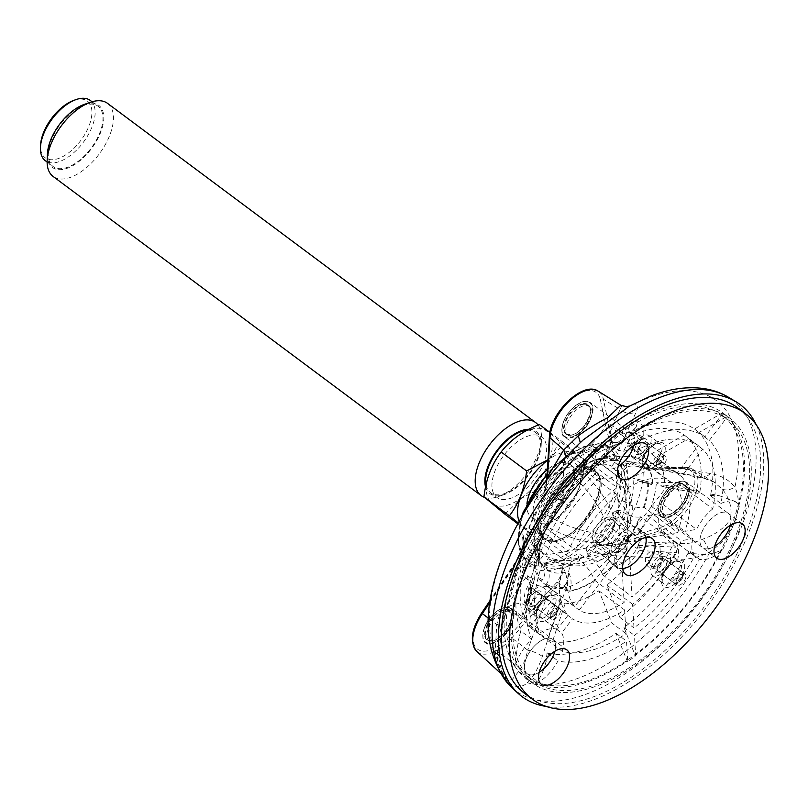 <?xml version="1.0" encoding="UTF-8"?>
<svg xmlns="http://www.w3.org/2000/svg" width="809" height="809" viewBox="0 0 809 809"><rect width="100%" height="100%" fill="white"/><g stroke="black" fill="none" stroke-linecap="round" stroke-linejoin="round"><path stroke-width="0.61" stroke-dasharray="4.04 3.03" d="M523.615 513.563A71.03 36.799 126.7 0 0 526.376 561.031L526.234 560.809A72.375 37.497 126.7 0 1 522.816 533.879L524.96 545.084L523.079 551.9C515.05 575.877 509.154 597.184 502.217 623.243C499.072 634.832 497.424 646.34 497.262 657.757C502.055 681.936 515.363 692.949 527.539 682.806C533.718 676.364 538.642 667.567 542.333 656.443C549.978 632.628 558.028 609.764 566.502 587.83C567.837 580.195 566.502 573.156 562.498 566.704C562.488 571.639 560.677 576.787 557.077 582.156L544.103 596.273L546.267 598.296L558.473 583.309C561.82 577.596 563.165 572.064 562.498 566.704A72.375 37.497 126.7 0 1 526.234 560.809C524.283 559.423 523.362 553.487 523.463 543.001L522.816 533.879C524.495 539.937 523.999 546.176 521.33 552.587L511.854 569.819L496.736 624.548L502.763 624.164L502.217 623.243M557.077 582.156L566.502 587.83A86.32 44.717 126.7 0 0 611.422 555.571L610.846 545.701L625.549 541.373L624.679 538.42L610.562 543.749L592.673 545.044L611.422 555.571L677.831 559.15C688.681 559.838 699.451 557.361 710.14 551.687C733.5 536.316 744.401 507.921 734.936 487.099C729.172 479.939 721.092 475.429 710.686 473.558L646.978 462.94C639.808 463.709 632.537 462.859 625.165 460.382C630.322 463.709 635.237 466.004 639.919 467.268L643.074 468.249L651.387 468.846L653.733 467.956L641.264 466.459L646.978 462.94A86.32 44.717 126.7 0 0 622.283 442.503L636.198 411.923C638.604 407.18 638.048 404.551 634.549 404.035L629.503 406.128M583.299 439.863L579.477 443.575C572.044 451.938 566.624 458.855 563.216 464.315L543.304 499.214C542.839 501.368 540.533 501.125 536.397 498.486L543.496 493.288C551.819 481.163 561.203 470.909 571.65 462.526C586.586 451.189 591.51 450.067 599.408 447.569L610.421 447.053L622.283 442.503L612.464 442.634L610.148 431.895L607.094 432.188L610.512 442.938C610.947 445.87 610.299 447.104 608.58 446.659L611.23 447.246A71.03 36.799 126.7 0 0 547.117 474.934M547.319 478.877L544.255 497.646L530.35 524.748L524.95 545.114M524.586 693.404A178.162 92.297 126.7 0 0 705.074 605.749A178.162 92.297 126.7 0 0 737.586 407.746M756.294 424.846A182.268 94.42 -53.3 0 1 706.773 607.013A182.268 94.42 -53.3 0 1 546.318 706.459M621.959 405.38L620.099 409.475L603.403 399.242L610.148 431.895L620.099 409.475C625.165 413.591 630.535 414.4 636.198 411.923M489.951 602.331L511.854 569.819L511.49 569.293L519.044 557.3L521.229 552.496L523.463 543.001M476.784 651.376A37.083 19.214 126.7 0 0 511.784 637.947L527.701 650.163C525.779 659.183 522.735 666.303 518.599 671.531L512.39 679.277L506.889 679.024L499.396 667.9L495.199 652.175L496.736 624.548L488.353 618.167M495.199 652.175L498.415 655.573C500.559 669.215 503.38 677.022 506.889 679.024L499.659 672.39M542.333 656.443C538.683 653.692 533.809 651.599 527.701 650.163L546.267 598.296L511.784 637.947L509.619 635.925L544.103 596.273M710.686 473.558L703.911 478.281L701.949 477.199L713.922 481.972L722.265 489.152C729.607 497.95 732.357 507.951 730.497 519.166C724.854 527.822 715.712 534.456 703.102 539.057C694.456 543.011 685.617 544.417 676.587 543.264C678.589 547.642 679.014 552.931 677.831 559.15M660.913 527.286A2.275 1.588 72.9 0 0 661.782 530.239L625.549 541.373L676.587 543.264L661.782 530.239A37.083 19.214 126.7 0 0 692.807 500.437A37.083 19.214 126.7 0 0 692.302 469.048A37.083 19.214 126.7 0 0 685.87 467.481L701.949 477.199L653.733 467.956L685.87 467.481A2.275 1.81 -90.9 0 0 683.534 468.36A34.807 18.031 126.7 0 1 692.191 494.43A34.807 18.031 126.7 0 1 660.913 527.286L624.679 538.42M543.496 493.288L546.53 485.703L547.774 474.782L547.086 475.813M543.304 499.214A86.32 44.717 126.7 0 0 529.47 526.184A86.32 44.717 126.7 0 0 523.079 551.9L502.763 624.164L498.415 655.573L497.262 657.757A171.205 88.687 126.7 0 1 502.662 556.723A171.205 88.687 126.7 0 1 579.477 443.575L580.326 442.614M523.079 551.9L521.33 552.587M518.599 671.531C523.221 674.251 526.204 678.003 527.539 682.806A171.205 88.687 126.7 0 0 710.14 551.687L703.102 539.057M563.216 464.315L564.51 462.738L566.118 456.863M544.912 491.144L545.306 489.758L544.912 491.144C543.527 495.361 540.685 497.808 536.397 498.486A72.375 37.497 126.7 0 1 608.58 446.659C611.058 447.306 612.352 445.971 612.464 442.644L610.512 442.938M722.265 489.152C725.986 490.598 730.203 489.92 734.936 487.099A171.205 88.687 126.7 0 0 634.549 404.035L626.126 406.725M714.246 482.164L703.911 478.281L644.904 467.137M639.919 467.268L641.264 466.469L625.165 460.382A72.375 37.497 126.7 0 1 592.673 545.044L610.856 545.701L610.562 543.749M611.938 439.793L609.511 440.48A85.339 44.212 126.7 0 0 546.53 485.703L545.873 486.502M713.922 481.962L692.302 469.048L685.061 467.248L653.733 467.956M645.026 467.167L643.074 468.249A85.339 44.212 126.7 0 1 614.709 542.121L615.325 544.528M519.044 557.3L519.044 557.3A85.339 44.212 126.7 0 0 553.669 585.949L555.156 587.739M511.854 569.819L511.49 569.293L481.992 613.07A34.807 18.031 126.7 0 0 477.128 648.848A34.807 18.031 126.7 0 0 509.619 635.925M556.784 541.363A42.139 21.823 -53.3 0 1 545.377 539.229A42.139 21.823 -53.3 0 1 543.597 537.581A42.139 21.823 -53.3 0 1 553.073 492.408A42.139 21.823 -53.3 0 1 593.664 470.444A42.139 21.823 -53.3 0 1 595.758 471.677A42.139 21.823 -53.3 0 1 593.725 509.781A42.139 21.823 -53.3 0 1 556.784 541.363M558.139 517.426A32.593 16.878 126.7 0 0 578.111 491.215A32.593 16.878 126.7 0 0 576.261 469.048A32.593 16.878 126.7 0 0 566.472 467.592A32.593 16.878 126.7 0 0 533.111 512.33A32.593 16.878 126.7 0 0 537.297 521.299A32.593 16.878 126.7 0 0 546.115 522.948A32.593 16.878 126.7 0 0 558.139 517.426M90.254 100.427A37.588 19.477 -53.3 0 1 92.388 125.992A37.588 19.477 -53.3 0 1 69.352 156.238A37.588 19.477 -53.3 0 1 45.314 160.698M74.135 100.245A35.313 18.294 -53.3 0 1 91.286 118.367A35.313 18.294 -53.3 0 1 62.809 156.572A35.313 18.294 -53.3 0 1 40.541 145.307M107.526 103.35A45.567 23.603 -53.3 0 1 110.105 134.345A45.567 23.603 -53.3 0 1 82.184 171.002A45.567 23.603 -53.3 0 1 53.05 176.413M84.278 104.412A38.731 20.063 -53.3 0 1 103.087 124.293A38.731 20.063 -53.3 0 1 71.849 166.189A38.731 20.063 -53.3 0 1 47.438 153.831M485.572 486.937A38.731 20.063 126.7 0 0 504.351 494.532A38.731 20.063 126.7 0 0 514.655 489.01A38.731 20.063 126.7 0 0 541.201 445.112A38.731 20.063 126.7 0 0 528.904 429.276M484.601 497.414A45.567 23.603 126.7 0 0 498.132 496.675A45.567 23.603 126.7 0 0 510.257 490.183A45.567 23.603 126.7 0 0 541.484 438.539A45.567 23.603 126.7 0 0 538.106 425.049M560.404 441.916C551.02 454.102 545.276 469.048 543.193 486.755L568.666 505.756C578.051 493.571 583.795 478.625 585.878 460.908L560.404 441.916L539.381 424.523M585.878 460.908L564.854 443.514L549.938 432.4M548.027 459.684L564.854 443.514M518.266 522.938L530.431 533.202L517.8 523.787M504.958 514.211L521.289 498.405L543.193 486.755M530.431 533.202C546.813 526.801 559.555 517.659 568.666 505.756M519.176 521.289A45.324 23.481 126.7 0 0 552.426 521.461A45.324 23.481 126.7 0 0 583.451 466.571A45.324 23.481 126.7 0 0 548.006 460.018M526.962 503.511A32.593 16.878 126.7 0 0 531.048 516.638A32.593 16.878 126.7 0 0 551.89 512.764A32.593 16.878 126.7 0 0 571.862 486.553A32.593 16.878 126.7 0 0 570.011 464.386A32.593 16.878 126.7 0 0 547.43 469.564M521.178 498.172A45.324 23.481 126.7 0 0 546.864 431.258A45.324 23.481 126.7 0 0 489.819 472.223A45.324 23.481 126.7 0 0 521.178 498.172M520.854 492.883A37.588 19.477 126.7 0 0 543.891 462.647A37.588 19.477 126.7 0 0 541.757 437.082A37.588 19.477 126.7 0 0 503.673 455.578A37.588 19.477 126.7 0 0 496.817 497.353A37.588 19.477 126.7 0 0 520.854 492.883M486.037 484.773A37.588 19.477 126.7 0 0 490.567 492.691A37.588 19.477 126.7 0 0 514.605 488.231A37.588 19.477 126.7 0 0 537.641 457.985A37.588 19.477 126.7 0 0 535.507 432.421A37.588 19.477 126.7 0 0 526.912 430.317M77.168 162.063A37.588 19.477 126.7 0 0 100.195 131.816A37.588 19.477 126.7 0 0 98.071 106.252A37.588 19.477 126.7 0 0 59.987 124.748A37.588 19.477 126.7 0 0 53.131 166.523A37.588 19.477 126.7 0 0 77.168 162.063M554.863 651.265A21.418 11.093 126.7 0 0 552.79 639.373A21.418 11.093 126.7 0 0 531.098 649.91A21.418 11.093 126.7 0 0 527.185 673.715A21.418 11.093 126.7 0 0 532.979 674.797A21.418 11.093 126.7 0 0 539.178 672.299A21.398 11.083 126.7 0 1 532.989 674.777A21.398 11.083 126.7 0 1 527.195 673.695A21.398 11.083 126.7 0 1 531.098 649.92A21.398 11.083 126.7 0 1 552.78 639.393A21.398 11.083 126.7 0 1 554.843 651.275M708.502 548.775A21.418 11.093 126.7 0 0 714.691 546.277A21.398 11.083 126.7 0 1 708.502 548.755A21.418 11.093 126.7 0 1 702.697 547.693A21.398 11.083 126.7 0 0 708.502 548.755M742.369 523.838L728.302 513.351A21.398 11.083 126.7 0 0 706.621 523.898A21.398 11.083 126.7 0 0 702.718 547.673L661.135 516.678C658.01 515.667 657.596 510.661 659.891 501.671C662.581 495.037 666.727 489.536 672.34 485.188L679.024 481.628C680.875 480.637 683.443 480.88 686.72 482.366A21.398 11.083 126.7 0 0 660.013 501.883A21.398 11.083 126.7 0 0 661.135 516.678A21.398 11.083 126.7 0 0 666.929 517.76A21.398 11.083 126.7 0 0 685.688 501.722A21.398 11.083 126.7 0 0 686.72 482.366L728.292 513.371A21.398 11.083 126.7 0 1 730.365 525.253A21.418 11.093 126.7 0 0 728.302 513.351A21.418 11.093 126.7 0 0 706.611 523.888A21.418 11.093 126.7 0 0 702.697 547.693L716.764 558.17M548.057 558.584A56.236 48.085 -50.4 0 0 548.583 558.877A56.236 48.085 -50.4 0 0 601.077 554.489A21.641 11.215 126.7 0 0 608.53 553.225A56.236 25.13 54.3 0 1 603.635 558.574A56.236 25.13 54.3 0 1 578.263 553.457A56.195 29.104 -53.3 0 1 548.057 558.584L544.194 563.62L544.255 566.249A24.776 21.186 129.6 0 1 547.723 570.365C550.11 574.774 549.655 579.355 546.358 584.088L545.6 585.069L579.173 610.107A78.827 40.834 126.7 0 0 624.144 602.472L621.767 563.549A22.328 11.569 126.7 0 0 629.715 557.846A22.328 11.569 126.7 0 0 637.118 548.189L674.17 541.899A78.827 40.834 126.7 0 1 632.092 596.769L629.685 557.361A21.641 11.215 126.7 0 1 621.737 563.074L621.767 563.549A22.328 11.569 126.7 0 1 613.849 564.894L614.274 564.338A21.641 11.215 126.7 0 1 611.897 563.266L617.52 567.463A21.641 11.215 126.7 0 0 619.896 568.535A21.641 11.215 126.7 0 0 622.718 568.646M579.173 610.107L613.849 564.894A22.328 11.569 126.7 0 1 611.483 563.812L625.549 574.299M618.046 501.58A56.236 22.955 -159 0 1 630.433 523.929A56.236 22.955 -159 0 1 627.036 529.096A21.641 11.215 126.7 0 0 626.56 521.269A56.236 48.085 -50.4 0 0 619.35 473.336A56.236 48.085 -50.4 0 0 616.104 469.857A56.195 29.104 -53.3 0 1 618.046 501.58L622.172 500.872L624.841 501.631A24.776 10.113 21 0 0 629.857 504.644C634.903 507.142 639.403 508.153 643.367 507.678L644.176 507.536L677.75 532.575A78.827 40.834 126.7 0 0 674.868 485.339L640.192 530.552A22.328 11.569 126.7 0 0 638.18 528.014A22.328 11.569 126.7 0 0 635.823 526.932A22.328 11.569 126.7 0 0 627.905 528.277L625.519 489.364A78.827 40.834 126.7 0 1 670.499 481.729L635.389 527.498A21.641 11.215 126.7 0 1 637.775 528.56L643.398 532.757A21.641 11.215 126.7 0 0 616.387 552.496A21.641 11.215 126.7 0 0 617.52 567.463M677.75 532.575L640.698 538.865A22.328 11.569 126.7 0 0 640.192 530.552L639.757 531.109A21.641 11.215 126.7 0 0 637.775 528.56M617.58 495.068A78.827 40.834 126.7 0 0 575.492 549.938L612.544 543.648A22.328 11.569 126.7 0 0 610.32 548.381A22.328 11.569 126.7 0 0 608.975 552.962A22.328 11.569 126.7 0 0 609.48 561.284L574.805 606.497A78.827 40.834 126.7 0 1 571.912 559.262L609.43 552.891A21.641 11.215 126.7 0 1 613.01 543.567L612.544 543.648A22.328 11.569 126.7 0 1 619.957 533.991L619.987 534.466A21.641 11.215 126.7 0 1 627.936 528.762L627.905 528.277A22.328 11.569 126.7 0 0 619.957 533.991L617.58 495.068L583.997 470.029L584.058 470.889A77.583 40.187 126.7 0 0 562.447 492.459L560.93 497.333L555.368 500.002L563.276 499.123L563.913 498.122A78.473 40.652 126.7 0 0 546.247 527.913L546.975 526.76L541.17 515.839L541.201 514.625L540.705 514.928M596.708 550.878A56.236 48.085 129.6 0 1 543.688 554.964A56.195 29.104 -53.3 0 1 541.747 523.241A56.236 22.955 21 0 0 596.223 543.041A21.641 11.215 126.7 0 0 596.708 550.878L609.905 560.718L609.48 561.284A22.328 11.569 126.7 0 0 611.483 563.812M637.118 548.189A22.328 11.569 126.7 0 0 640.698 538.865L640.243 538.946A21.641 11.215 126.7 0 1 636.663 548.259L637.118 548.189M633.882 445.415A21.418 11.093 126.7 0 0 631.809 433.513A21.418 11.093 126.7 0 0 610.117 444.05A21.418 11.093 126.7 0 0 606.204 467.855A21.418 11.093 126.7 0 0 611.998 468.937A21.418 11.093 126.7 0 0 618.197 466.439M590.691 418.85A18.02 9.334 -53.3 0 1 568.211 435.282A18.02 9.334 -53.3 0 1 571.498 415.26A18.02 9.334 -53.3 0 1 589.751 406.391A18.02 9.334 -53.3 0 1 590.691 418.85M633.872 445.415A21.398 11.083 126.7 0 0 631.799 433.533A21.398 11.083 126.7 0 0 610.128 444.06A21.398 11.083 126.7 0 0 606.214 467.835A21.398 11.083 126.7 0 0 612.009 468.917A21.398 11.083 126.7 0 0 618.207 466.429M499.204 614.385A18.02 9.334 -53.3 0 1 510.732 612.251A18.02 9.334 -53.3 0 1 507.445 632.274A18.02 9.334 -53.3 0 1 489.182 641.143A18.02 9.334 -53.3 0 1 488.161 628.886A18.02 9.334 -53.3 0 1 499.204 614.385M686.436 486.381A18.02 9.334 -53.3 0 1 682.816 506.444A18.02 9.334 -53.3 0 1 664.705 515.121A18.02 9.334 -53.3 0 1 667.991 495.098A18.02 9.334 -53.3 0 1 686.244 486.229A18.02 9.334 -53.3 0 1 686.436 486.381M645.764 537.449A20.731 10.739 126.7 0 0 632.84 534.759A20.731 10.739 126.7 0 0 617.601 552.86A20.731 10.739 126.7 0 0 622.697 568.393M625.61 567.979A21.641 11.215 126.7 0 0 646.199 540.361M646.017 537.398A21.641 11.215 126.7 0 0 643.398 532.757M611.048 460.018L612.464 460.361L615.993 456.155L621.13 457.034L615.467 460.604L611.048 460.018A65.802 34.089 126.7 0 0 586.677 468.907A24.776 11.073 54.3 0 1 582.5 466.601L581.266 467.036L582.5 466.601A64.578 33.452 126.7 0 1 618.187 460.543L618.137 460.523C608.237 455.386 596.021 457.338 581.499 466.388M607.68 543.284L625.994 544.983L626.611 549.999C620.21 549.149 613.9 546.914 607.68 543.284A65.802 34.089 126.7 0 0 626.287 513.968A24.776 10.113 -159 0 1 621.261 510.954L618.592 510.196L614.466 510.894A56.195 29.104 -53.3 0 1 586.201 547.744A56.236 25.13 -125.7 0 0 613.566 551.445A56.236 25.13 -125.7 0 0 616.478 547.521A21.641 11.215 126.7 0 0 623.456 538.42A56.236 22.955 21 0 0 626.146 535.113A56.236 22.955 21 0 0 614.466 510.894M583.997 470.029A78.827 40.834 126.7 0 0 562.518 491.346L564.217 492.974L564.257 497.616L563.276 499.123M563.913 498.111L563.873 493.581L561.658 496.079M545.6 585.069A78.827 40.834 126.7 0 0 562.629 588.446L564.692 589.832L569.627 591.217L565.117 588.699L566.593 582.692C568.252 579.062 568.788 575.381 568.201 571.639C571.397 577.434 571.923 583.815 569.779 590.803A78.473 40.652 126.7 0 0 594.645 580.245C591.278 572.337 586.373 565.643 579.932 560.192L578.526 557.785L578.263 553.457M644.176 507.536A78.827 40.834 126.7 0 0 648.636 482.852L651.508 484.46L652.762 482.953L649.465 483.853L640.212 481.658L632.749 477.988L652.378 482.892A78.473 40.652 126.7 0 0 645.167 463.638C637.098 467.956 629.564 468.128 622.556 464.154L619.967 464.821L616.104 469.857M640.212 481.658L650.517 484.045M537.581 546.318L538.693 552.264L536.458 564.985L538.319 564.773L539.846 555.621L537.581 546.318A65.802 34.089 126.7 0 0 541.393 564.075A65.802 34.089 126.7 0 0 543.355 566.755A24.776 21.186 -50.4 0 0 541.545 564.298A24.776 21.186 -50.4 0 0 539.886 562.629L539.825 560L543.688 554.964M539.836 555.439L538.127 566.057L536.114 566.189L534.253 564.975A78.827 40.834 126.7 0 0 541.231 581.459L574.805 606.497M566.593 582.692L562.629 588.446M537.621 558.716L535.083 563.742A77.583 40.187 126.7 0 0 541.99 580.468C545.276 575.755 545.741 571.184 543.355 566.755M614.365 458.238L614.314 455.214A77.583 40.187 126.7 0 0 591.996 465.175L590.61 469.008L586.677 468.907M573.53 472.143L573.318 472.739L574.562 472.304A24.776 11.073 -125.7 0 0 578.728 474.62L582.874 474.57L584.058 470.889M619.997 544.346L624.376 543.688A77.583 40.187 126.7 0 0 639.788 517.002C635.854 517.477 631.344 516.466 626.287 513.968M643.731 482.528L648.636 482.852M602.594 574.542A78.473 40.652 126.7 0 0 626.611 549.999L627.015 550.009A78.827 40.834 126.7 0 1 602.725 574.875L602.594 574.542C599.226 566.624 594.322 559.939 587.88 554.478L586.474 552.082L586.201 547.744M539.825 560A62.505 32.38 126.7 0 1 537.621 523.949L537.591 525.162L537.621 523.949L541.747 523.241M537.095 524.283C531.867 540.948 532.757 553.69 539.745 562.488L539.886 562.629A64.578 33.452 126.7 0 1 537.591 525.162L543.527 535.73L542.667 537.237A78.473 40.652 126.7 0 0 538.319 564.773M545.327 513.927L541.201 514.625A62.505 32.38 126.7 0 1 573.318 472.739L573.591 477.067A56.236 25.13 54.3 0 1 606.78 524.626A21.641 11.215 126.7 0 0 599.803 533.718A56.236 22.955 -159 0 1 545.327 513.927A56.195 29.104 -53.3 0 1 573.591 477.067M581.529 471.364L581.266 467.036A62.505 32.38 126.7 0 1 615.598 461.201L611.735 466.237A56.236 48.085 129.6 0 1 622.182 517.649A21.641 11.215 126.7 0 0 614.729 518.913A56.236 25.13 -125.7 0 0 581.529 471.364A56.195 29.104 -53.3 0 1 611.735 466.237M615.396 460.604L618.693 460.847L615.598 461.201M618.187 460.543C625.195 464.518 632.729 464.346 640.799 460.028A78.473 40.652 126.7 0 0 621.13 457.034L616.195 455.649L614.122 454.294A78.827 40.834 126.7 0 0 591.945 464.326L625.519 489.364M609.905 560.718A21.641 11.215 126.7 0 0 611.897 563.266M601.077 554.489L614.274 564.338M608.53 553.225L621.737 563.074M616.478 547.521L629.685 557.361M623.456 538.42L636.663 548.259M627.036 529.096L640.243 538.946M626.56 521.269L639.757 531.109M622.182 517.649L635.389 527.498M614.729 518.913L627.936 528.762M606.78 524.626L619.987 534.466M599.803 533.718L613.01 543.567M596.223 543.041L609.43 552.891M640.799 460.028L641.132 459.836A78.827 40.834 126.7 0 0 621.201 456.852M614.314 455.214L614.122 454.294M591.996 465.175L591.945 464.326M627.015 550.009L627.117 545.013L625.397 543.375A78.827 40.834 126.7 0 0 640.597 516.86L674.17 541.899M624.376 543.688L625.397 543.375M639.788 517.002L640.597 516.86M562.518 491.346L562.447 492.459M564.267 497.616L564.035 497.899A78.827 40.834 126.7 0 0 546.136 528.044L575.492 549.938M594.645 580.245L624.144 602.472M569.627 591.217A78.827 40.834 126.7 0 0 594.787 580.579M645.167 463.638L674.868 485.339M652.762 482.953A78.827 40.834 126.7 0 0 645.501 463.446M538.197 565.208A78.827 40.834 126.7 0 1 542.556 537.368L542.667 537.237M535.083 563.742L534.253 564.975M541.99 580.468L541.231 581.459M602.725 574.875L632.092 596.769M542.556 537.368L571.912 559.262M641.132 459.836L670.499 481.729M595.586 473.295A135.325 70.1 126.7 0 0 538.703 556.188L520.763 559.231A162.902 84.389 126.7 0 0 518.923 563.903A162.902 84.389 126.7 0 0 517.194 568.545A162.902 84.389 126.7 0 0 515.93 663.825A162.902 84.389 126.7 0 0 527.458 676.506A162.902 84.389 126.7 0 0 538.531 682.533A162.902 84.389 126.7 0 0 627.663 659.952A162.902 84.389 126.7 0 0 635.611 654.238A162.902 84.389 126.7 0 0 719.879 552.314A162.902 84.389 126.7 0 0 738.395 504.088A162.902 84.389 126.7 0 0 726.077 418.566A162.902 84.389 126.7 0 0 722.204 415.32A162.902 84.389 126.7 0 0 721.709 414.956A162.902 84.389 126.7 0 0 638.695 421.6A162.902 84.389 126.7 0 0 597.578 451.129A162.902 84.389 126.7 0 0 520.763 559.231L519.287 559.484A165.178 85.562 126.7 0 0 515.707 568.798L535.123 565.501A135.325 70.1 126.7 0 0 531.867 639.282A34.17 17.707 126.7 0 0 515.93 663.825A34.17 17.707 126.7 0 0 515.111 666.586A165.178 85.562 126.7 0 0 526.103 678.336A165.178 85.562 126.7 0 0 536.124 683.969A34.17 17.707 126.7 0 0 538.531 682.533A34.17 17.707 126.7 0 0 557.998 660.902A135.325 70.1 126.7 0 0 626.51 641.112L627.754 661.509A165.178 85.562 126.7 0 0 635.702 655.796L634.458 635.409A135.325 70.1 126.7 0 0 699.522 559.292A34.17 17.707 126.7 0 0 719.879 552.314A34.17 17.707 126.7 0 0 722.255 550.332A165.178 85.562 126.7 0 0 739.466 505.494A34.17 17.707 126.7 0 0 738.395 504.088A34.17 17.707 126.7 0 0 737.1 502.925A34.17 17.707 126.7 0 0 720.91 503.552A135.325 70.1 126.7 0 0 709.291 440.45L727.463 416.766A165.178 85.562 126.7 0 0 723.57 413.5A165.178 85.562 126.7 0 0 723.094 413.146L704.922 436.84A135.325 70.1 126.7 0 0 643.115 439.176A34.17 17.707 126.7 0 0 639.363 422.055A34.17 17.707 126.7 0 0 638.695 421.6A34.17 17.707 126.7 0 0 637.138 420.832A165.178 85.562 126.7 0 0 598.903 448.287A34.17 17.707 126.7 0 0 597.578 451.129A34.17 17.707 126.7 0 0 595.586 473.295L584.705 465.185L583.613 466.965L584.705 465.185M525.172 568.555A162.902 84.389 126.7 0 0 533.707 681.168A162.902 84.389 126.7 0 0 698.733 601.016A162.902 84.389 126.7 0 0 728.454 419.982A162.902 84.389 126.7 0 0 525.172 568.555M738.475 532.342A165.178 85.562 126.7 0 0 729.819 418.162A165.178 85.562 126.7 0 0 562.488 499.426A165.178 85.562 126.7 0 0 532.352 682.998A165.178 85.562 126.7 0 0 542.374 688.631A165.178 85.562 126.7 0 0 738.475 532.342M632.223 431.066L634.195 430.651L636.198 426.99L632.223 431.066L643.115 439.176M634.195 430.651A135.325 70.1 126.7 0 1 694.456 429.033A313588.574 268140.552 -50.4 0 1 722.609 412.792A165.178 85.562 126.7 0 0 636.653 420.468L637.735 420.842L636.198 426.99M688.631 551.172L688.014 553.336L696.923 553.912L688.631 551.172L699.522 559.292M688.014 553.336A135.325 70.1 126.7 0 1 623.992 627.602A313588.595 140151.069 54.3 0 0 635.217 655.442A165.178 85.562 126.7 0 0 721.77 549.978C713.407 554.023 705.124 555.338 696.923 553.912M547.117 652.782L545.832 662.409L548.704 653.369L547.117 652.782L557.998 660.902M548.704 653.369A135.325 70.1 126.7 0 0 616.043 633.305A313588.574 140151.089 -125.7 0 0 627.268 661.145L627.754 661.509M545.832 662.409C543.547 671.359 540.159 678.427 535.649 683.615A165.178 85.562 126.7 0 0 627.268 661.145M586.586 462.606C588.73 459.037 592.684 454.142 598.427 447.923A165.178 85.562 126.7 0 0 518.802 559.12A313588.574 127989.473 21 0 1 528.237 548.381A135.325 70.1 126.7 0 1 583.613 466.965L585.524 464.356M531.867 639.282L520.986 631.172L520.895 630.353L518.549 639.828L520.895 630.353A135.325 70.1 126.7 0 1 524.667 557.704L535.123 565.501M524.667 557.704A313588.574 127989.463 -159 0 0 515.222 568.444A165.178 85.562 126.7 0 0 514.625 666.222L518.549 639.828M710.029 495.432L719.272 495.715L710.787 494.016L710.029 495.432L720.91 503.552M710.787 494.016A135.325 70.1 126.7 0 0 698.824 432.653A313588.585 268140.542 129.6 0 1 726.978 416.402L727.463 416.766M719.272 495.715L735.027 501.368L738.981 505.129A165.178 85.562 126.7 0 0 726.978 416.402M623.992 627.602L634.458 635.409M528.237 548.381L538.703 556.188M694.456 429.033L704.922 436.84M698.824 432.653L709.291 440.45M616.043 633.305L626.51 641.112M608.257 517.072A15.037 7.787 -53.3 0 1 610.846 532.716A15.037 7.787 -53.3 0 1 593.29 540.776A15.037 7.787 -53.3 0 1 602.715 519.621A15.037 7.787 -53.3 0 1 608.257 517.072M568.363 551.151L545.822 554.974A124.394 64.437 126.7 0 1 599.621 477.563A34.17 17.707 126.7 0 0 616.367 475.348L617.115 487.584A89.769 46.497 126.7 0 0 568.363 551.151L542.667 531.978L531.695 544.447L545.822 554.974M580.366 471.94L574.521 480.688L580.377 471.94L580.002 467.855L567.847 486.796M563.084 481.891A89.769 46.497 126.7 0 1 583.542 462.546L582.793 450.31A34.17 17.707 126.7 0 1 566.047 452.534A124.394 64.437 126.7 0 0 564.763 453.758L563.084 481.891L568.009 486.543L567.827 491.397L574.521 480.688L574.714 475.874M574.956 480.162L567.827 491.397A89.769 46.497 126.7 0 0 542.667 531.978M564.763 453.758L580.002 467.855M579.82 472.608A124.394 64.437 126.7 0 0 531.695 544.447M583.542 462.546L617.115 487.584M582.793 450.31L616.367 475.348M566.047 452.534L599.621 477.563M712.749 508.901A34.17 17.707 126.7 0 0 696.529 529.389L684.879 531.361A89.769 46.497 126.7 0 0 681.532 476.643L702.627 449.137A124.394 64.437 126.7 0 1 712.749 508.901L679.176 483.873A124.394 64.437 126.7 0 0 679.489 482.386L696.68 493.096L661.418 486.108M697.722 493.541L699.866 491.842L684.404 488.818L681.491 490.042L682.139 490.406L696.68 493.096M679.489 482.386L656.402 482.73L662.884 486.634L664.452 485.046A89.769 46.497 126.7 0 0 655.826 457.479L688.51 438.609L702.627 449.137M699.866 491.842A124.394 64.437 126.7 0 0 688.51 438.609M664.452 485.046L684.404 488.818M679.176 483.873A34.17 17.707 126.7 0 0 662.955 504.351L651.306 506.333A89.769 46.497 126.7 0 0 656.402 482.73M651.306 506.333L684.879 531.361M662.955 504.351L696.529 529.389M655.826 457.479L681.532 476.643M676.496 580.346A6.836 3.539 126.7 0 0 676.85 585.079A6.836 3.539 126.7 0 0 683.777 581.711A6.836 3.539 126.7 0 0 685.021 574.117A6.836 3.539 126.7 0 0 676.496 580.346M657.747 566.371A6.836 3.539 126.7 0 0 658.101 571.093A6.836 3.539 126.7 0 0 660.66 571.255A6.836 3.539 126.7 0 0 667.162 562.538A6.836 3.539 126.7 0 0 666.272 560.141A6.836 3.539 126.7 0 0 657.747 566.371M654.703 565.461A9.111 4.723 126.7 0 0 658.587 571.973A9.111 4.723 126.7 0 0 667.253 560.344A9.111 4.723 126.7 0 0 662.298 557.067A9.111 4.723 126.7 0 0 654.703 565.461M651.741 565.966A13.672 7.079 126.7 0 0 652.459 575.411A13.672 7.079 126.7 0 0 666.303 568.687A13.672 7.079 126.7 0 0 668.8 553.498A13.672 7.079 126.7 0 0 651.741 565.966M692.949 538.703A34.17 17.707 126.7 0 0 694.607 556.157A124.394 64.437 126.7 0 1 633.993 627.926L632.547 604.252A89.769 46.497 126.7 0 0 681.299 540.685L692.949 538.703L659.375 513.675A34.17 17.707 126.7 0 0 661.034 531.119L694.607 556.157M658.091 554.286L652.772 553.629L647.878 558.716L650.699 565.471L654.097 566.988L661.752 562.74L659.274 555.014L658.091 554.286L658.344 551.536L651.902 551.182L652.772 553.629M638.665 545.387L659.881 546.348L660.286 551.647L658.344 551.536C666.606 554.013 662.106 569.344 652.812 568.221C644.419 568.676 641.931 554.226 651.902 551.182L639.312 550.535L639.161 545.408L634.155 540.685L660.174 532.696A124.394 64.437 126.7 0 0 661.034 531.119M660.286 551.647L676.536 552.618L675.909 547.208L660.174 532.696M659.881 546.348L675.909 547.208M639.312 550.535A89.769 46.497 126.7 0 1 606.841 585.079L619.876 617.398A124.394 64.437 126.7 0 0 676.536 552.618M634.155 540.685A89.769 46.497 126.7 0 0 647.726 515.646L659.375 513.675M647.726 515.646L681.299 540.685M606.841 585.079L632.547 604.252M619.876 617.398L633.993 627.926M562.124 651.275A34.17 17.707 126.7 0 0 561.598 633.022L572.509 618.804A89.769 46.497 126.7 0 0 624.599 609.956L626.055 633.639A124.394 64.437 126.7 0 1 562.124 651.275L528.55 626.247A124.394 64.437 126.7 0 0 529.521 626.5L547.592 639.343L560.394 601.593M547.592 639.343L552.446 641.709L557.846 625.205L552.962 623.112M529.521 626.5L554.296 598.023L560.222 602.088L565.117 603.807A89.769 46.497 126.7 0 0 598.903 590.792L611.928 623.102L626.055 633.639M552.446 641.709A124.394 64.437 126.7 0 0 611.928 623.102M565.117 603.807L557.846 625.205M528.55 626.247A34.17 17.707 126.7 0 0 528.024 607.984L538.925 593.766A89.769 46.497 126.7 0 0 554.296 598.023M538.925 593.766L572.509 618.804M528.024 607.984L561.598 633.022M598.903 590.792L624.599 609.956M551.081 614.527A6.836 3.539 126.7 0 0 551.435 619.249A6.836 3.539 126.7 0 0 558.362 615.882A6.836 3.539 126.7 0 0 559.606 608.287A6.836 3.539 126.7 0 0 551.081 614.527M532.332 600.541A6.836 3.539 126.7 0 0 532.686 605.274A6.836 3.539 126.7 0 0 535.245 605.435A6.836 3.539 126.7 0 0 541.747 596.708A6.836 3.539 126.7 0 0 540.857 594.312A6.836 3.539 126.7 0 0 532.332 600.541M529.288 599.631A9.111 4.723 126.7 0 0 533.171 606.153A9.111 4.723 126.7 0 0 541.838 594.524A9.111 4.723 126.7 0 0 536.883 591.248A9.111 4.723 126.7 0 0 529.288 599.631M526.325 600.136A13.672 7.079 126.7 0 0 527.043 609.581A13.672 7.079 126.7 0 0 540.887 602.857A13.672 7.079 126.7 0 0 543.385 587.668A13.672 7.079 126.7 0 0 526.325 600.136M557.229 629.402A34.17 17.707 126.7 0 0 539.977 632.951A124.394 64.437 126.7 0 1 542.242 564.298L564.793 560.465A89.769 46.497 126.7 0 0 568.14 615.184L557.229 629.402L523.656 604.374A34.17 17.707 126.7 0 0 506.404 607.923L539.977 632.951M530.087 587.395C527.984 589.771 526.214 604.98 529.116 601.491L530.583 597.922L531.452 592.4C531.655 587.759 531.2 586.09 530.087 587.395L530.886 586.97L530.623 591.976L528.944 598.761L530.755 591.875L531.452 592.4L530.755 591.875L534.415 579.214L523.959 618.147L522.23 618.349L505.949 606.993A124.394 64.437 126.7 0 0 506.404 607.923M528.944 598.336L526.962 601.653L529.116 601.491M530.583 597.922L528.944 598.761C524.424 606.032 523.12 603.918 525.041 592.39C528.924 582.328 530.835 582.156 530.755 591.875M532.605 578.597L522.23 618.349M528.59 601.148L523.959 618.147A124.394 64.437 126.7 0 1 528.125 553.771L539.087 541.302A89.769 46.497 126.7 0 0 534.425 578.415L532.464 579.123L527.134 575.543L505.949 606.993M526.578 601.279L528.398 600.834L528.944 598.761M527.134 575.543A89.769 46.497 126.7 0 0 534.557 590.155L523.656 604.374M534.557 590.155L568.14 615.184M539.087 541.302L564.793 560.465M528.125 553.771L542.242 564.298M624.315 469.635A34.17 17.707 126.7 0 0 639.909 448.641A124.394 64.437 126.7 0 1 698.258 445.526L677.163 473.032A89.769 46.497 126.7 0 0 625.064 481.881L624.315 469.635L590.742 444.606A34.17 17.707 126.7 0 0 606.335 423.603L639.909 448.641M657.029 462.606A6.836 3.539 126.7 0 0 657.393 467.339A6.836 3.539 126.7 0 0 664.31 463.972A6.836 3.539 126.7 0 0 665.564 456.377A6.836 3.539 126.7 0 0 657.029 462.606M635.237 447.721A9.111 4.723 126.7 0 0 639.12 454.233A9.111 4.723 126.7 0 0 647.797 442.604A9.111 4.723 126.7 0 0 642.842 439.327A9.111 4.723 126.7 0 0 635.237 447.721M632.274 448.226A13.672 7.079 126.7 0 0 632.992 457.672A13.672 7.079 126.7 0 0 646.846 450.947A13.672 7.079 126.7 0 0 649.334 435.758A13.672 7.079 126.7 0 0 632.274 448.226M638.281 448.631A6.836 3.539 126.7 0 0 638.645 453.353A6.836 3.539 126.7 0 0 641.193 453.515A6.836 3.539 126.7 0 0 647.696 444.798A6.836 3.539 126.7 0 0 646.816 442.402A6.836 3.539 126.7 0 0 638.281 448.631M640.688 438.943L630.433 444.242L628.967 446.042L628.381 445.789C627.653 448.065 644.702 436.83 641.466 437.598L642.033 438.933L640.688 438.943M630.433 444.242L627.673 443.049L626.287 445.81L630.262 445.992L638.058 442.665L642.053 438.943L662.338 454.071A6.755 3.499 -53.3 0 1 661.105 461.575A6.755 3.499 -53.3 0 1 654.259 464.902A6.755 3.499 -53.3 0 1 654.582 458.794A6.755 3.499 -53.3 0 1 660.508 453.728A6.755 3.499 -53.3 0 1 662.338 454.071C664.391 456.124 664.3 458.814 662.035 462.141C657.848 465.984 655.26 466.904 654.259 464.902L628.967 446.042M618.389 450.502L622.718 441.411L628.087 442.22L627.673 443.049C631.333 438.296 644.945 431.905 642.427 436.698C641.517 440.207 627.511 448.105 626.287 445.81L623.658 451.301L618.491 450.289L612.494 446.406L607.66 422.955A124.394 64.437 126.7 0 0 606.335 423.603M628.087 442.22L631.647 435.394L626.136 434.736L607.66 422.955M622.718 441.411L626.136 434.736M623.658 451.301A89.769 46.497 126.7 0 1 651.457 453.869L684.141 434.989A124.394 64.437 126.7 0 0 631.647 435.394M612.494 446.406A89.769 46.497 126.7 0 0 591.49 456.842L590.742 444.606M591.49 456.842L625.064 481.881M651.457 453.869L677.163 473.032M684.141 434.989L698.258 445.526M521.431 517.295L518.073 543.102L526.376 561.031A71.03 36.799 126.7 0 0 599.55 527.064A71.03 36.799 126.7 0 0 611.23 447.246L602.26 444.05L597.699 443.777L583.42 446.73L557.401 463.193L547.208 473.376M511.875 687.62A181.378 93.955 126.7 0 0 699.451 601.552A181.378 93.955 126.7 0 0 728.403 397.219M523.888 511.571A68.765 35.616 126.7 0 0 571.467 550.939A68.765 35.616 126.7 0 0 610.431 449.43A68.765 35.616 126.7 0 0 523.888 511.571M554.387 540.978A43.413 22.49 126.7 0 0 600.136 481.335A43.413 22.49 126.7 0 0 551.253 489.627A43.413 22.49 126.7 0 0 554.387 540.978M547.774 474.782L550.12 435.616A34.807 18.031 126.7 0 1 573.955 396.612A34.807 18.031 126.7 0 1 600.359 399.545A2.275 1.77 -11.7 0 1 603.403 399.242A37.083 19.214 126.7 0 0 598.154 391.151M651.387 468.846L683.534 468.36M600.359 399.545L607.094 432.188M549.402 436.638A2.275 1.527 -176.6 0 1 550.12 435.616M555.682 540.543A42.139 21.823 126.7 0 0 592.623 508.962A42.139 21.823 126.7 0 0 594.655 470.848A42.139 21.823 126.7 0 0 551.971 491.589A42.139 21.823 126.7 0 0 544.275 538.41A42.139 21.823 126.7 0 0 555.682 540.543M583.329 404.328A18.02 9.334 -53.3 0 1 588.204 405.238A18.02 9.334 -53.3 0 1 589.154 417.697A18.02 9.334 -53.3 0 1 566.664 434.13A18.02 9.334 -53.3 0 1 567.534 417.828A18.02 9.334 -53.3 0 1 583.329 404.328M583.168 403.711A18.465 9.566 -53.3 0 1 584.502 425.564A18.465 9.566 -53.3 0 1 563.701 429.094A18.465 9.566 -53.3 0 1 583.168 403.711M563.509 421.772A20.943 10.851 126.7 0 0 578 433.755A20.943 10.851 126.7 0 0 589.872 402.842A20.943 10.851 126.7 0 0 563.509 421.772M563.519 422.045A21.398 11.083 126.7 0 0 564.642 436.84A21.398 11.083 126.7 0 0 570.436 437.922A21.398 11.083 126.7 0 0 589.195 421.883A21.398 11.083 126.7 0 0 590.226 402.528A21.398 11.083 126.7 0 0 563.519 422.045M485.319 634.944A18.02 9.334 -53.3 0 1 497.656 613.242A18.02 9.334 -53.3 0 1 509.185 611.098A18.02 9.334 -53.3 0 1 505.898 631.121A18.02 9.334 -53.3 0 1 487.645 639.99A18.02 9.334 -53.3 0 1 485.319 634.944M484.682 634.954A18.465 9.566 -53.3 0 1 504.149 609.571A18.465 9.566 -53.3 0 1 505.483 631.414A18.465 9.566 -53.3 0 1 484.682 634.954M484.48 627.622A20.943 10.851 126.7 0 0 498.981 639.616A20.943 10.851 126.7 0 0 510.853 608.692A20.943 10.851 126.7 0 0 484.48 627.622M484.5 627.905A21.398 11.083 126.7 0 0 485.622 642.7A21.398 11.083 126.7 0 0 491.417 643.782A21.398 11.083 126.7 0 0 510.176 627.744A21.398 11.083 126.7 0 0 511.207 608.388A21.398 11.083 126.7 0 0 484.5 627.905M681.127 505.473A18.02 9.334 -53.3 0 1 663.158 513.968A18.02 9.334 -53.3 0 1 666.444 493.945A18.02 9.334 -53.3 0 1 684.697 485.076A18.02 9.334 -53.3 0 1 684.889 485.228A18.02 9.334 -53.3 0 1 681.127 505.473M686.244 486.229L684.697 485.076L686.871 489.485C688.317 490.557 686.345 495.846 680.956 505.352A18.465 9.566 -53.3 0 1 660.195 508.932A18.465 9.566 -53.3 0 1 679.661 483.549A18.465 9.566 -53.3 0 1 680.996 505.392C674.069 512.4 669.751 515.545 668.012 514.787L663.158 513.968L664.705 515.121M660.002 501.6A20.943 10.851 126.7 0 0 674.494 513.594A20.943 10.851 126.7 0 0 686.366 482.67A20.943 10.851 126.7 0 0 660.002 501.6M546.358 584.088A77.583 40.187 126.7 0 0 563.6 587.324M547.723 570.365A65.802 34.089 126.7 0 0 568.201 571.639M578.728 474.62A65.802 34.089 126.7 0 0 555.368 500.002M643.367 507.678A77.583 40.187 126.7 0 0 647.726 482.862M629.857 504.644A65.802 34.089 126.7 0 0 632.749 477.988M544.194 563.62A62.505 32.38 126.7 0 0 578.526 557.785M544.255 566.249A64.578 33.452 126.7 0 0 579.932 560.192M586.474 552.082A62.505 32.38 126.7 0 0 618.592 510.196M587.88 554.478A64.578 33.452 126.7 0 0 621.261 510.954M574.562 472.304A64.578 33.452 126.7 0 0 541.17 515.839M624.841 501.631A64.578 33.452 126.7 0 0 622.556 464.154M622.172 500.872A62.505 32.38 126.7 0 0 619.967 464.821M615.993 456.155L616.195 455.649M625.994 544.983L627.117 545.013M564.217 492.974L563.873 493.581M564.692 589.832L565.117 588.699M536.458 564.985L536.114 566.189M624.75 535.659A9.303 4.824 -53.3 0 1 625.428 546.662A9.303 4.824 -53.3 0 1 614.951 548.441A9.303 4.824 -53.3 0 1 624.75 535.659M624.073 532.656A11.569 5.997 -53.3 0 1 627.45 533.444A11.569 5.997 -53.3 0 1 625.094 546.105A11.569 5.997 -53.3 0 1 613.626 551.981A11.569 5.997 -53.3 0 1 613.778 541.595A11.569 5.997 -53.3 0 1 624.073 532.656M609.106 519.317A13.561 7.028 -53.3 0 1 613.06 520.248A13.561 7.028 -53.3 0 1 610.299 535.083A13.561 7.028 -53.3 0 1 596.87 541.959A13.561 7.028 -53.3 0 1 597.042 529.794A13.561 7.028 -53.3 0 1 609.106 519.317M662.672 574.117A13.672 7.079 126.7 0 0 663.39 583.562A13.672 7.079 126.7 0 0 677.244 576.837A13.672 7.079 126.7 0 0 679.732 561.648A13.672 7.079 126.7 0 0 662.672 574.117M662.753 575.533A15.947 8.262 126.7 0 0 673.796 584.664A15.947 8.262 126.7 0 0 682.826 561.122A15.947 8.262 126.7 0 0 662.753 575.533M680.784 574.542A4.5 2.336 -53.3 0 1 681.107 579.871A4.5 2.336 -53.3 0 1 676.031 580.731A4.5 2.336 -53.3 0 1 680.784 574.542M679.975 571.467A6.755 3.499 -53.3 0 1 681.805 571.811A6.755 3.499 -53.3 0 1 680.571 579.315A6.755 3.499 -53.3 0 1 673.725 582.642A6.755 3.499 -53.3 0 1 674.049 576.534A6.755 3.499 -53.3 0 1 679.975 571.467M537.257 608.287A13.672 7.079 126.7 0 0 537.975 617.742A13.672 7.079 126.7 0 0 551.819 611.017A13.672 7.079 126.7 0 0 554.317 595.818A13.672 7.079 126.7 0 0 537.257 608.287M537.338 609.703A15.947 8.262 126.7 0 0 548.371 618.834A15.947 8.262 126.7 0 0 557.411 595.293A15.947 8.262 126.7 0 0 537.338 609.703M555.358 608.712A4.5 2.336 -53.3 0 1 555.682 614.041A4.5 2.336 -53.3 0 1 550.616 614.901A4.5 2.336 -53.3 0 1 555.358 608.712M554.549 605.638A6.755 3.499 -53.3 0 1 556.38 605.981A6.755 3.499 -53.3 0 1 555.146 613.495A6.755 3.499 -53.3 0 1 548.3 616.822A6.755 3.499 -53.3 0 1 548.623 610.704A6.755 3.499 -53.3 0 1 554.549 605.638M643.297 457.793A15.947 8.262 126.7 0 0 654.329 466.924A15.947 8.262 126.7 0 0 663.37 443.383A15.947 8.262 126.7 0 0 643.297 457.793M643.216 456.377A13.672 7.079 126.7 0 0 643.934 465.822A13.672 7.079 126.7 0 0 657.778 459.097A13.672 7.079 126.7 0 0 660.275 443.908A13.672 7.079 126.7 0 0 643.216 456.377M661.317 456.802A4.5 2.336 -53.3 0 1 661.641 462.131A4.5 2.336 -53.3 0 1 656.564 462.991A4.5 2.336 -53.3 0 1 661.317 456.802M523.292 552.365L524.96 545.084M583.451 439.722L579.952 443.201C572.721 451.331 567.574 457.843 564.51 462.738L544.245 497.687M544.255 497.646L543.021 499.881M546.763 479.595L545.842 486.492L543.466 493.338M644.985 467.157L652.924 467.733M523.474 542.94L521.067 552.446L518.64 557.31L490.294 600.167M545.377 539.229L544.275 538.41L555.055 540.372C581.681 538.157 613.07 480.435 594.655 470.848L595.758 471.677M533.111 512.33A42.837 42.837 0 0 0 543.597 537.581M593.664 470.444A42.837 42.837 0 0 0 566.472 467.592M541.201 445.112L541.484 438.539M504.351 494.532L498.132 496.675M531.048 516.638L537.297 521.299M570.011 464.386L576.261 469.048M490.567 492.691L496.817 497.353M535.507 432.421L541.757 437.082M47.124 162.043L53.131 166.523M92.064 101.772L98.071 106.252M527.185 673.715L541.251 684.192M552.79 639.373L566.846 649.86M638.18 528.014L652.236 538.501M631.799 433.533L590.226 402.528C586.95 401.042 584.381 400.799 582.531 401.79L575.846 405.349C570.234 409.708 566.088 415.199 563.398 421.833C561.102 430.823 561.517 435.829 564.642 436.84L620.27 478.341M631.809 433.513L645.875 443.999M589.751 406.391L588.204 405.238L590.368 409.647C591.632 410.952 589.852 415.978 585.028 424.745C577.96 433.725 572.448 434.939 571.508 434.949L566.664 434.13L568.211 435.282M510.732 612.251L509.185 611.098L511.349 615.507C512.805 616.579 510.823 621.868 505.433 631.384C498.405 638.503 494.087 641.648 492.479 640.809L487.645 639.99L489.182 641.143M527.195 673.695L485.622 642.7C482.498 641.689 482.083 636.683 484.369 627.693C487.058 621.059 491.215 615.558 496.817 611.21L503.511 607.65C505.362 606.659 507.931 606.902 511.207 608.388L552.78 639.393M611.816 460.311L615.467 460.594M541.545 564.298L541.393 564.075C539.795 561.759 538.895 557.816 538.693 552.264M590.61 469.008L607.852 461.14L612.464 460.361M560.93 497.333L582.874 474.57M548.583 558.877A56.499 56.499 0 0 0 603.635 558.574M613.566 551.445A56.499 56.499 0 0 0 626.146 535.113M543.537 535.73C540.999 543.699 539.765 550.332 539.836 555.621M563.307 499.082L546.985 526.76M573.52 472.122C559.383 483.752 548.441 498.02 540.685 514.928M630.433 523.929A56.499 56.499 0 0 0 619.35 473.336M650.183 484.227L651.498 484.47M538.127 566.057L538.44 564.995M527.458 676.506L533.707 681.168M722.204 415.32L728.454 419.982M521.047 631.05L520.693 632.507M637.735 420.842L639.363 422.055M735.027 501.378L737.1 502.925M526.103 678.336L532.352 682.998M723.57 413.5L729.819 418.162M627.45 533.444C629.149 536.782 631.364 537.125 625.873 546.621C619.846 552.678 615.76 554.468 613.626 551.981L596.87 541.959C598.478 540.887 597.214 546.995 609.531 534.567C618.137 519.368 612.211 521.411 613.06 520.248L627.45 533.444M662.884 486.634L682.139 490.406M658.101 571.093L676.85 585.079M666.272 560.141L685.021 574.117M667.162 562.538L667.253 560.344M660.66 571.255L658.587 571.973M652.459 575.411L663.39 583.562C663.168 582.086 660.923 584.442 663.319 575.179C664.179 569.698 675.93 559.777 676.729 561.345L679.732 561.648L668.8 553.498M659.274 555.014L681.805 571.811C683.858 573.864 683.757 576.554 681.502 579.881C677.315 583.724 674.716 584.644 673.725 582.642L650.83 565.572M650.699 565.471C652.671 568.464 656.15 567.16 661.135 561.557C661.691 557.977 661.024 555.763 659.113 554.893M532.686 605.274L551.435 619.249M540.857 594.312L559.606 608.287M541.747 596.708L541.838 594.524M535.245 605.435L533.171 606.153M527.043 609.581L537.975 617.742C537.742 616.256 535.507 618.612 537.904 609.359C538.764 603.868 550.504 593.958 551.313 595.525L554.317 595.818L543.385 587.668M530.886 586.97L556.38 605.981C558.443 608.044 558.341 610.734 556.086 614.051C551.89 617.894 549.301 618.824 548.3 616.822L528.196 601.825M638.645 453.353L657.393 467.339M646.816 442.402L665.564 456.377M632.992 457.672L643.934 465.822C643.701 464.346 641.466 466.702 643.863 457.439C644.712 451.958 656.463 442.038 657.272 443.605L660.275 443.908L649.334 435.758M647.696 444.798L647.797 442.604M641.193 453.515L639.12 454.233"/><path stroke-width="1.21" d="M745.392 413.571L737.586 407.746A178.162 92.297 126.7 0 0 515.242 570.244A178.162 92.297 126.7 0 0 524.586 693.404L532.393 699.229A178.162 92.297 126.7 0 0 712.881 611.574A178.162 92.297 126.7 0 0 745.392 413.571A178.162 92.297 126.7 0 0 523.059 576.069A178.162 92.297 126.7 0 0 532.393 699.229M546.318 706.459A182.268 94.42 -53.3 0 1 518.276 693.495A182.268 94.42 -53.3 0 1 512.572 570.699A182.268 94.42 -53.3 0 1 735.866 401.679A182.268 94.42 -53.3 0 1 756.294 424.846M511.875 687.62A181.378 93.955 126.7 0 1 506.201 565.41A181.378 93.955 126.7 0 1 728.403 397.219C720.607 392.598 712.072 389.675 702.799 388.431C686.184 386.389 668.709 388.998 650.375 396.258L629.442 406.158L583.299 439.863C546.844 473.821 519.772 513.098 502.076 557.694C480.556 613.262 483.822 656.574 511.875 687.62L518.276 693.495M620.827 405.228L598.154 391.151A37.083 19.214 126.7 0 0 568.869 401.507A37.083 19.214 126.7 0 0 549.898 437.669L563.762 449.925L578.273 435.778C587.759 428.831 597.598 422.783 607.802 417.656L620.827 405.228L626.115 406.715L629.453 406.148M566.118 456.863L563.762 449.925L547.551 476.835L547.319 478.877M580.326 442.614L578.273 435.778M547.086 475.813L547.551 476.835L549.898 437.669A2.275 1.527 -176.6 0 1 549.402 436.638C549.877 413.146 582.864 380.584 598.154 391.151M47.124 162.043L45.314 160.698A37.588 19.477 -53.3 0 1 40.45 147.491A37.588 19.477 -53.3 0 1 66.217 104.887A37.588 19.477 -53.3 0 1 76.208 99.527A37.588 19.477 -53.3 0 1 90.254 100.427L92.064 101.772M40.45 147.491L40.541 145.307A35.313 18.294 -53.3 0 1 64.75 105.281A35.313 18.294 -53.3 0 1 74.135 100.245L76.208 99.527M481.112 495.593L53.05 176.413A45.567 23.603 -53.3 0 1 47.155 160.404A45.567 23.603 -53.3 0 1 78.382 108.76A45.567 23.603 -53.3 0 1 90.497 102.268A45.567 23.603 -53.3 0 1 107.526 103.35L535.588 422.531A45.567 23.603 126.7 0 0 489.425 444.95A45.567 23.603 126.7 0 0 481.112 495.593A45.567 23.603 126.7 0 0 484.601 497.414M47.155 160.404L47.438 153.831A38.731 20.063 -53.3 0 1 73.983 109.933A38.731 20.063 -53.3 0 1 84.278 104.412L90.497 102.268M528.904 429.276A38.731 20.063 126.7 0 0 497.12 450.34A38.731 20.063 126.7 0 0 485.572 486.937M538.106 425.049A45.567 23.603 126.7 0 0 535.588 422.531M549.938 432.4L539.381 424.523C522.948 430.964 510.206 440.116 501.155 451.978L526.629 470.969L548.027 459.684M526.629 470.969C524.566 488.616 518.822 503.562 509.407 515.808L483.944 496.817C485.997 479.171 491.741 464.224 501.155 451.978M517.8 523.787L504.958 514.211L483.944 496.817M509.407 515.808L518.266 522.938M548.006 460.018A45.324 23.481 126.7 0 0 532.423 475.53A45.324 23.481 126.7 0 0 519.176 521.289M547.43 469.564A32.593 16.878 126.7 0 0 526.962 503.511M526.912 430.317A37.588 19.477 126.7 0 0 497.565 450.724A37.588 19.477 126.7 0 0 486.037 484.773M554.843 651.275A21.398 11.083 126.7 0 1 539.178 672.289A21.418 11.093 126.7 0 0 554.863 651.265M547.046 685.284A21.418 11.093 126.7 0 0 565.815 669.225A21.418 11.093 126.7 0 0 566.846 649.86A21.418 11.093 126.7 0 0 545.155 660.397A21.418 11.093 126.7 0 0 541.251 684.192A21.418 11.093 126.7 0 0 547.046 685.284M714.691 546.277A21.418 11.093 126.7 0 0 730.375 525.243A21.398 11.083 126.7 0 1 714.701 546.267M722.558 559.262A21.418 11.093 126.7 0 0 741.337 543.203A21.418 11.093 126.7 0 0 742.369 523.838A21.418 11.093 126.7 0 0 720.667 534.375A21.418 11.093 126.7 0 0 716.764 558.17A21.418 11.093 126.7 0 0 722.558 559.262M624.376 558.867A22.328 11.569 126.7 0 0 625.549 574.299A22.328 11.569 126.7 0 0 648.171 563.317A22.328 11.569 126.7 0 0 652.236 538.501A22.328 11.569 126.7 0 0 624.376 558.867M626.065 479.424A21.418 11.093 126.7 0 0 644.844 463.365A21.418 11.093 126.7 0 0 645.875 443.999A21.418 11.093 126.7 0 0 624.174 454.537A21.418 11.093 126.7 0 0 620.27 478.341A21.418 11.093 126.7 0 0 626.065 479.424M618.197 466.439A21.418 11.093 126.7 0 0 633.882 445.415M618.207 466.429A21.398 11.083 126.7 0 0 633.872 445.415M622.697 568.393A20.731 10.739 126.7 0 0 626.439 567.685A20.731 10.739 126.7 0 0 646.158 541.241A20.731 10.739 126.7 0 0 645.764 537.449M622.718 568.646A21.641 11.215 126.7 0 0 625.61 567.979L626.439 567.685M646.158 541.241L646.199 540.361A21.641 11.215 126.7 0 0 646.017 537.398M547.117 474.934A71.03 36.799 126.7 0 0 523.858 512.906A71.03 36.799 126.7 0 0 523.615 513.563M488.353 618.167L482.356 613.596L489.951 602.331M476.784 651.376C469.544 642.326 471.172 629.523 481.668 612.959L482.356 613.596A37.083 19.214 126.7 0 0 476.784 651.376L499.659 672.39M728.403 397.219L735.866 401.679M521.431 517.295L523.322 511.915L547.208 473.376M626.126 406.725L621.959 405.38M549.402 436.638L546.763 479.595M490.294 600.167L481.668 612.959"/></g></svg>
